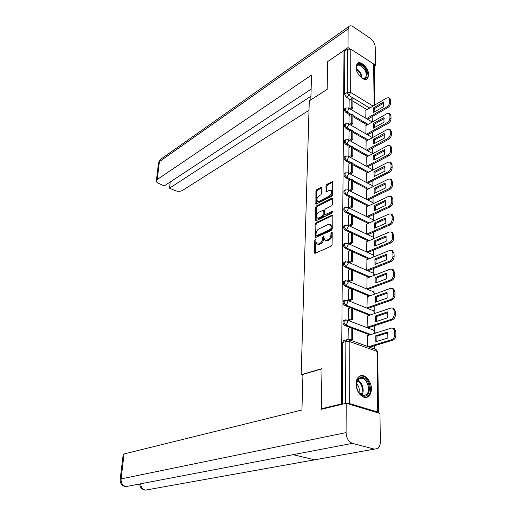<?xml version="1.0" encoding="UTF-8"?>
<svg xmlns="http://www.w3.org/2000/svg" width="516" height="516" viewBox="0 0 516 516"><rect width="100%" height="100%" fill="white"/><g stroke="black" fill="none" stroke-linecap="round" stroke-linejoin="round"><path stroke-width="0.77" d="M315.341 239.65L314.721 240.695L314.438 252.524L314.754 253.259L315.276 253.259L331.143 246.203L332.065 244.661L332.227 232.632L331.614 232.129L330.975 233.206L330.956 234.754C330.75 237.018 329.782 238.65 328.047 239.656L326.718 240.263L324.957 240.269L323.964 237.96L323.777 235.922L322.764 236.992L322.739 238.521C322.526 240.772 321.571 242.385 319.875 243.371L318.572 243.965L316.869 243.971L315.889 241.669L315.927 240.146L315.341 239.65M315.921 240.346L315.392 253.208M332.227 232.8L331.878 235.173L330.956 234.754M323.99 236.612L323.661 238.94L322.739 238.521M356.092 383.969C355.834 392.386 363.767 400.39 368.392 396.494C370.359 394.927 371.359 392.399 371.391 388.903C371.578 380.531 363.703 372.584 359.033 376.545C357.137 378.08 356.156 380.55 356.092 383.969M356.021 67.035C355.737 73.756 364.431 82.425 367.579 78.645L368.727 75.11C368.959 68.428 360.342 59.785 357.143 63.591L356.021 67.035M321.829 188.005L321.558 187.366L321.004 187.398L316.772 189.624L315.915 191.101L315.889 204.136L331.859 196.293L332.749 194.777L332.652 181.555L326.822 184.341L325.951 185.844L326.125 191.817L329.298 190.443L330.833 190.372C332.098 192.223 331.556 194.151 329.208 196.151L319.056 201.317L317.598 201.375C316.36 199.557 316.889 197.647 319.185 195.661L320.849 194.803L321.72 193.306L321.829 188.005M322.21 409.091L321.281 408.82L322.023 368.592L301.17 374.713L309.284 100.878L327.144 89.352L327.66 61.578L344.017 50.452L341.295 403.963L342.231 404.241M321.281 408.82L341.295 403.963M315.998 222.654L315.121 224.144L315.115 237.741L331.375 230.433L332.278 228.898L332.162 215.101L315.998 222.654L316.908 223.073L316.031 224.563L315.747 237.689M315.218 220.093L315.521 207.458L316.392 205.974L331.833 198.183L332.414 198.157L332.697 198.815L332.62 204.291L331.724 205.813L325.357 208.967L324.474 210.476L324.699 214.785L331.904 211.528L332.304 211.515L331.885 213.063L316.044 220.758L315.508 220.771L315.218 220.093L316.127 220.513L316.424 207.89L315.521 207.458M366.986 109.624L352.886 101.162M350.19 99.543L346.223 97.163L348.913 95.499L347.216 92.499L347.455 49.213L350.803 49.143L373.636 63.984L374.235 65.158L374.719 105.064M374.603 349.01L374.571 345.707M374.416 330.595L374.364 325.751M374.21 311.148L374.158 306.233M374.01 292.114L373.958 287.135M373.816 273.48L373.765 268.443M373.623 255.239L373.571 250.15M373.436 237.379L373.384 232.239M373.255 219.887L373.203 214.695M373.074 202.743L373.023 197.512M372.9 185.954L372.842 180.677M372.726 169.493L372.675 164.185M372.558 153.355L372.5 148.015M372.391 137.533L372.339 132.161M351.144 114.436L347.087 112.062L348.855 108.999L348.384 107.915L372.217 122.028L372.178 116.622M344.017 50.452L344.843 50.987L347.455 49.213M378.209 412.903L378.46 412.684L377.738 412.071L349.661 403.602L346.462 403.351M367.45 335.645L367.237 346.333M348.229 328.44L348.094 339.463M348.306 308.542L348.177 319.939L349.622 320.288M367.315 316.037L367.115 327.189L368.508 327.66M348.384 289.083L348.261 300.228L349.687 300.589M367.186 296.855L366.992 307.762L368.372 308.258M348.455 270.049L348.339 280.949L349.751 281.33M367.057 278.079L366.87 288.754L368.231 289.27M348.532 251.421L348.416 262.083L349.816 262.483M366.934 259.703L366.753 270.145L368.102 270.681M348.603 233.187L348.493 243.629L349.88 244.036M366.812 241.707L366.637 251.931L367.966 252.485M366.689 224.086L366.521 234.045M348.674 215.34L348.571 225.505L351.48 224.163L351.506 213.998L348.616 215.365M366.573 206.826L366.405 216.468M348.745 197.86L348.648 207.709M366.463 189.914L366.296 199.253M348.81 180.742L348.719 190.281M366.354 173.344L366.192 182.387M348.88 163.978L348.79 173.215M366.244 157.103L366.083 165.855M348.945 147.55L348.861 156.496M366.134 141.178L365.979 149.653M349.01 131.445L348.932 140.113M366.031 125.562L365.876 133.773M349.074 115.668L348.997 124.059M367.14 124.93L352.86 116.571M350.177 115.01L346.126 112.636L347.087 112.062C345.533 110.734 345.081 109.398 345.72 108.063L346.043 107.863M367.302 140.533L352.828 132.29M350.171 130.78L346.036 128.419L347.004 127.858C345.423 126.517 344.965 125.162 345.636 123.795L345.978 123.588M367.469 156.445L352.802 148.324M350.171 146.867L345.939 144.525L346.92 143.97C345.307 142.629 344.849 141.249 345.552 139.842L345.92 139.63M367.644 172.679L352.77 164.681M350.171 163.282L345.836 160.953L346.829 160.418C345.185 159.063 344.733 157.664 345.462 156.219L345.862 156M367.831 189.243L352.744 181.38M350.177 180.039L345.733 177.73L346.739 177.207C345.069 175.84 344.611 174.414 345.378 172.931L345.804 172.705M368.024 206.142L352.712 198.421M350.19 197.144L345.63 194.848L346.642 194.345C344.94 192.965 344.488 191.52 345.288 189.991L345.746 189.753M368.231 223.389L352.68 215.817M350.209 214.611L345.527 212.334L346.546 211.844C344.817 210.457 344.365 208.98 345.198 207.413L345.688 207.168M368.45 241.004L352.647 233.58M350.235 232.452L345.417 230.188L346.449 229.717C344.688 228.317 344.237 226.814 345.107 225.202L345.636 224.95M368.682 258.987L352.615 251.731M350.274 250.673L345.307 248.428L346.352 247.97C344.553 246.564 344.108 245.029 345.017 243.371L345.585 243.113M368.934 277.356L352.583 270.268M350.325 269.288L345.198 267.062L346.249 266.63C344.417 265.205 343.972 263.644 344.927 261.941L345.533 261.676M369.204 296.12L352.551 289.212M350.396 288.315L345.081 286.109L346.146 285.696C344.275 284.258 343.837 282.665 344.83 280.91L345.488 280.646M369.501 315.295L352.518 308.568M350.48 307.768L344.965 305.582L346.043 305.188C344.127 303.737 343.695 302.112 344.74 300.306L345.436 300.035M369.824 334.89L352.48 328.363M350.596 327.654L344.843 325.493L345.933 325.119C343.978 323.655 343.553 321.997 344.649 320.133L345.391 319.862M301.17 374.713L302.931 375.267M367.844 234.67L390.399 224.77C392.199 223.77 393.166 222.177 393.302 219.997L393.231 216.662L392.005 214.456M349.138 100.194L349.061 108.321M365.934 110.25L365.78 118.196M345.501 108.405L344.765 108.644C344.12 109.979 344.572 111.314 346.126 112.636M345.417 124.124L344.669 124.362C343.998 125.736 344.449 127.084 346.036 128.419M345.333 140.152L344.572 140.397C343.869 141.803 344.327 143.177 345.939 144.525M345.249 156.509L344.475 156.761C343.746 158.206 344.198 159.605 345.836 160.953M345.165 173.208L344.378 173.46C343.617 174.943 344.069 176.362 345.733 177.73M345.081 190.249L344.282 190.507C343.482 192.029 343.933 193.474 345.63 194.848M345.004 207.645L344.178 207.909C343.346 209.47 343.798 210.947 345.527 212.334M344.92 225.421L344.075 225.679C343.204 227.285 343.656 228.788 345.417 230.188M344.836 243.571L343.978 243.829C343.063 245.487 343.508 247.016 345.307 248.428M344.759 262.115L343.875 262.38C342.921 264.082 343.359 265.643 345.198 267.062M344.675 281.065L343.772 281.33C342.772 283.084 343.211 284.677 345.081 286.109M344.598 300.441L343.662 300.705C342.618 302.505 343.05 304.13 344.965 305.582M344.52 320.249L343.559 320.513C342.463 322.371 342.895 324.029 344.843 325.493M344.843 50.987L344.533 94.183L346.223 97.163M342.321 404.222L342.759 342.508L343.456 340.766L344.301 340.495M317.166 244.107L319.494 244.378L318.572 243.965M323.661 238.94C323.448 241.185 322.494 242.797 320.797 243.784L319.494 244.378M325.254 240.404L327.647 240.682L326.718 240.263M331.878 235.173C331.672 237.437 330.704 239.076 328.976 240.075L327.647 240.682M332.446 215.578L316.908 223.073M316.037 235.264L316.618 235.754L330.414 229.323L331.053 228.253L331.072 226.634L330.098 224.383L328.299 224.415L318.901 228.865C317.23 229.865 316.289 231.465 316.076 233.671L316.037 235.264M316.308 235.786L317.54 236.167L316.618 235.754M330.762 224.692L331.994 227.059L331.969 228.678L331.337 229.749L317.54 236.167M332.685 198.654L317.288 206.406L316.424 207.89M324.77 214.817L326.164 215.204L332.504 212.115M318.862 212.179C316.527 214.172 315.998 216.107 317.288 217.991L318.733 217.952L322.313 216.204L323.197 214.695L322.984 210.399L318.862 212.179M317.488 218.081L319.643 218.378L318.733 217.952M323.822 210.799L324.106 215.127L323.222 216.636L319.643 218.378M317.766 201.459L319.959 201.75L319.056 201.317M331.582 190.746L331.73 190.823C333.001 192.674 332.459 194.596 330.105 196.596L319.959 201.75M332.923 182.064L327.712 184.793L326.841 186.295L326.751 191.759M321.823 187.882L317.663 190.062L316.805 191.539L316.521 204.072M393.489 328.428L394.418 328.705L395.798 331.466L395.882 335.271C395.74 337.728 394.708 339.373 392.779 340.199L369.63 347.203M388 332.788L376.99 336.232L376.835 341.398M350.332 340.179L352.46 339.496L352.486 327.918L351.222 327.447L351.196 339.038L349.061 339.715M351.222 327.447L348.139 328.473M352.46 339.496L351.196 339.038M367.173 335.729L391.322 328.073L393.198 328.228L394.579 330.988L394.663 334.8C394.514 337.264 393.482 338.902 391.554 339.734L368.411 346.758M387.761 332.007L375.777 335.774L375.842 341.702L387.864 338.012L387.761 332.007M375.777 335.774L376.99 336.232M322.016 368.817L302.957 374.41L301.931 409.988L124.085 453.951L121.073 478.906L346.075 432.614L346.223 403.28L321.429 409.278L321.436 408.865M346.075 432.614C346.442 438.194 348.558 441.773 352.428 443.347L293.069 454.68L314.65 459.82L374.39 449.126L352.428 443.347M374.39 449.126L377.66 448.585C379.415 447.262 380.305 445.044 380.324 441.935L379.957 413.426L346.223 403.28M123.176 454.577L124.085 453.951M140.681 483.815C141.049 487.246 142.629 489.349 145.415 490.129L144.351 489.974C141.468 489.013 139.926 487.02 139.713 484.002M123.195 454.428L120.176 479.319L121.073 478.906C120.931 483.015 122.544 485.582 125.91 486.607L124.878 486.465C121.492 485.304 119.931 482.924 120.176 479.319L120.164 479.441M310.825 99.885L311.535 75.091L157.238 179.516L156.387 180.613C156.213 181.703 157.006 182.664 158.767 183.477L164.307 185.895L311.135 89.139M161.134 158.947L348.913 26.471C349.938 25.503 351.344 25.587 353.131 26.735L370.365 38.339C373.268 40.622 374.887 43.518 375.209 47.033L375.448 65.442L374.248 66.203M348.913 26.471L348.113 28.928L348.023 47.62L349.784 48.768M374.19 64.616L375.448 65.442M170.228 181.987L169.532 188.172L174.969 190.539C177.788 191.578 180.239 191.571 182.335 190.52L309.007 110.295M169.532 188.172L310.929 96.279M348.023 47.62L327.873 61.436M363.006 395.94C361.09 395.288 359.452 393.779 358.104 391.418L357.33 389.754C355.292 381.324 357.162 377.235 362.935 377.493C371.333 379.802 371.52 398.971 363.006 395.94M358.607 392.25L362.484 395.372L366.141 394.824C370.778 391.85 368.037 379.795 362.425 378.305L358.652 378.86L356.324 383.93M365.838 397.436L367.534 396.636C373.287 392.947 369.888 378.002 362.929 376.138L359.936 375.996M358.872 392.618C359.826 389.103 358.988 386.058 356.369 383.485M356.337 69.512L356.298 69.305C356.079 64.7 357.878 63.333 361.703 65.209C368.179 69.028 369.088 81.58 362.593 78.361L361.065 77.426M362.219 78.18L365.438 77.845C367.231 74.001 365.838 70.041 361.277 65.958C359.529 64.893 358.13 64.842 357.091 65.803L356.201 68.093M366.528 79.309L366.857 79.025C369.83 76.426 366.592 67.196 361.697 64.281C359.929 63.178 358.414 62.946 357.149 63.584M393.54 308.413L395.346 311.258L395.43 314.979C395.288 317.385 394.263 319.017 392.36 319.875L368.418 327.692M387.658 312.748L376.757 316.418L376.583 321.423M349.338 320.384L352.499 319.301L352.518 307.975L351.273 307.484L351.248 318.817L348.177 319.875M351.273 307.484L348.223 308.574M352.499 319.301L351.248 318.817M367.044 316.127L390.922 307.988L392.824 308.123L394.14 310.761L394.218 314.483C394.076 316.895 393.05 318.527 391.147 319.391L367.211 327.228M387.4 311.935L375.551 315.94L375.616 321.739L387.503 317.811L387.4 311.935M375.551 315.94L376.757 316.418M393.231 288.792L394.901 291.495L394.985 295.133C394.843 297.493 393.831 299.119 391.947 300.009L368.289 308.284M387.316 293.153L376.525 297.035L376.345 301.879M349.416 300.693L352.531 299.544L352.551 288.476L351.319 287.96L351.293 299.048L348.261 300.164M351.319 287.96L348.306 289.115M352.531 299.544L351.293 299.048M366.921 296.952L390.528 288.354L392.463 288.463L393.708 290.979L393.785 294.623C393.65 296.984 392.637 298.609 390.754 299.506L367.095 307.807M387.045 292.308L375.338 296.539L375.403 302.215L387.148 298.055L387.045 292.308M375.338 296.539L376.525 297.035M392.928 269.604L394.469 272.171L394.553 275.731C394.411 278.04 393.411 279.653 391.547 280.575L368.16 289.295M386.981 273.983L376.299 278.066L376.106 282.762M349.487 281.433L352.57 280.227L352.589 269.397L351.37 268.868L351.344 279.711L348.339 280.885M351.37 268.868L348.384 270.074M352.57 280.227L351.344 279.711M366.805 278.182L390.148 269.152L392.102 269.229L393.289 271.635L393.366 275.202C393.224 277.511 392.225 279.13 390.36 280.053L366.979 288.799M386.703 273.112L375.126 277.556L375.184 283.11L386.807 278.73L386.703 273.112M375.126 277.556L376.299 278.066M392.618 250.821L394.05 253.266L394.127 256.749C393.992 259.013 392.998 260.619 391.16 261.567L368.031 270.713M386.658 255.226L376.08 259.509L375.874 264.057M349.558 262.586L352.602 261.328L352.622 250.731L351.415 250.183L351.39 260.793L348.416 262.025M351.415 250.183L348.461 251.447M352.602 261.328L351.39 260.793M366.683 259.806L389.773 250.363L391.747 250.415L392.882 252.711L392.953 256.2C392.818 258.471 391.825 260.077 389.986 261.031L366.863 270.197M386.368 254.33L374.919 258.98L374.977 264.418L386.465 259.825L386.368 254.33M374.919 258.98L376.08 259.509M392.315 232.445L393.637 234.767L393.708 238.173C393.573 240.398 392.599 241.998 390.773 242.971L367.902 252.511M386.336 236.87L375.867 241.34L375.648 245.745M349.629 244.145L352.634 242.836L352.654 232.458L351.46 231.897L351.435 242.281L348.493 243.571M351.46 231.897L348.539 233.213M352.634 242.836L351.435 242.281M366.573 241.81L389.406 231.974L391.405 232L392.476 234.2L392.553 237.612C392.412 239.837 391.438 241.436 389.612 242.417L366.747 251.982M386.039 235.947L374.713 240.791L374.771 246.119L386.136 241.327L386.039 235.947M374.713 240.791L375.867 241.34M386.026 218.907L375.654 223.551L375.429 227.82M351.506 213.998L352.686 214.572L352.667 224.731L351.48 224.163M349.758 226.066L352.667 224.731M366.457 224.196L389.051 213.979L391.063 213.979L392.083 216.081L392.16 219.423C392.018 221.603 391.051 223.196 389.251 224.202L366.695 234.122M385.716 217.958L374.513 222.989L374.571 228.201L385.813 223.222L385.716 217.958M374.513 222.989L375.654 223.551M391.702 196.848L392.831 198.944L392.908 202.208C392.773 204.349 391.812 205.929 390.032 206.955L367.824 217.165M385.716 201.311L375.448 206.129L375.209 210.27M349.925 208.341L352.699 207.006L352.712 197.067L351.544 196.473L351.525 206.426L348.752 207.761M351.544 196.473L348.687 197.886M352.699 207.006L351.525 206.426M366.347 206.935L388.696 196.364L390.728 196.332L391.702 198.35L391.773 201.614C391.638 203.755 390.677 205.342 388.896 206.368L366.689 216.61M385.4 200.343L374.319 205.555L374.377 210.657L385.497 205.497L385.4 200.343M374.319 205.555L375.448 206.129M391.399 179.6L392.444 181.593L392.515 184.786C392.386 186.889 391.438 188.463 389.677 189.514L367.798 200.021M385.413 184.083L375.248 189.062L375.003 193.074M350.087 190.978L352.725 189.656L352.744 179.916L351.59 179.31L351.564 189.062L348.926 190.391M351.59 179.31L348.758 180.768M352.725 189.656L351.564 189.062M366.237 190.023L388.355 179.117L390.393 179.052L391.322 180.981L391.392 184.186C391.257 186.282 390.309 187.863 388.548 188.914L366.683 199.447M385.097 183.09L374.126 188.475L374.184 193.474L385.188 188.14L385.097 183.09M374.126 188.475L375.248 189.062M391.096 162.701L392.063 164.598L392.134 167.732C392.005 169.79 391.063 171.357 389.322 172.428L367.773 183.219M385.117 167.21L375.048 172.338L374.797 176.233M350.235 173.976L352.757 172.66L352.776 163.121L351.628 162.501L351.609 172.047L349.087 173.37M351.628 162.501L348.829 164.004M352.757 172.66L351.609 172.047M366.134 173.453L388.019 162.218L390.07 162.127L390.954 163.978L391.025 167.113C390.889 169.171 389.948 170.738 388.206 171.815L366.663 182.632M384.794 166.197L373.939 171.738L373.997 176.64L384.884 171.144L384.794 166.197M373.939 171.738L375.048 172.338M366.031 157.212L387.69 145.667L389.748 145.544L390.844 146.183L391.696 147.95L391.76 151.02C391.631 153.046 390.702 154.6 388.98 155.697L367.734 166.752M384.833 150.678L374.855 155.955L374.597 159.734M350.377 157.316L352.789 156.006L352.802 146.66L351.673 146.028L351.648 155.387L349.235 156.703M351.673 146.028L348.9 147.576M352.789 156.006L351.648 155.387M389.748 145.544L390.593 147.318L390.657 150.388C390.528 152.413 389.599 153.974 387.877 155.071L366.637 166.158M384.497 149.646L373.758 155.342L373.81 160.141L384.581 154.49L384.497 149.646M373.758 155.342L374.855 155.955M365.928 141.294L387.368 129.452L389.432 129.297L390.522 129.942L391.328 131.644L391.392 134.65C391.263 136.637 390.348 138.185 388.638 139.301L367.695 150.614M384.543 134.476L374.661 139.894L374.397 143.558M350.506 140.997L352.815 139.694L352.834 130.529L351.712 129.89L351.686 139.062L349.377 140.365M351.712 129.89L348.964 131.47M352.815 139.694L351.686 139.062M389.432 129.297L390.238 131L390.302 134.012C390.173 135.998 389.251 137.546 387.548 138.662L366.605 150.001M384.207 133.425L373.578 139.268L373.629 143.977L384.291 138.172L384.207 133.425M373.578 139.268L374.661 139.894M365.825 125.678L387.045 113.559L389.122 113.372L390.199 114.03L390.973 115.661L391.038 118.609C390.909 120.563 389.999 122.099 388.309 123.234L367.644 134.786M384.265 118.596L374.474 124.15L374.203 127.704M350.628 124.995L352.847 123.705L352.86 114.72L351.751 114.068L351.731 123.06L349.513 124.356M351.751 114.068L349.029 115.687M352.847 123.705L351.731 123.06M389.122 113.372L389.89 115.01L389.954 117.958C389.825 119.906 388.916 121.447 387.226 122.582L366.566 134.166M383.923 117.532L373.403 123.511L373.455 128.129L384.007 122.182L383.923 117.532M373.403 123.511L374.474 124.15M365.728 110.366L386.736 97.976L388.819 97.763L389.883 98.433L390.618 100.001L390.683 102.89C390.554 104.806 389.657 106.335 387.987 107.483L367.598 119.267M383.994 103.026L374.293 108.708L374.016 112.159M350.745 109.308L352.873 108.031L352.886 99.227L351.789 98.562L351.77 107.373L349.635 108.657M351.789 98.562L349.1 100.22M352.873 108.031L351.77 107.373M388.819 97.763L389.554 99.33L389.612 102.226C389.483 104.142 388.587 105.677 386.916 106.825L366.528 118.635M383.646 101.949L373.229 108.063L373.281 112.591L383.723 106.509L383.646 101.949M373.229 108.063L374.293 108.708M315.644 241.107L314.721 240.695M331.904 233.632L330.975 233.206M323.687 237.405L322.764 236.992M369.688 108.031L348.913 95.499L350.661 92.448L373.055 106.044M374.126 105.419L373.636 63.984M350.803 49.143L350.661 92.448L347.216 92.499L344.533 94.183M377.738 412.071L377.022 351.435L349.861 341.592L349.661 403.602M368.108 124.375L352.86 115.442M368.276 139.991L352.834 131.18M351.144 130.219L347.004 127.858L348.784 124.782L348.294 123.653L345.636 123.795L344.669 124.362M368.456 155.922L352.802 147.241M351.151 146.318L346.92 143.97L348.713 140.881L348.197 139.707L345.552 139.842L344.572 140.397M368.643 172.17L352.776 163.624M351.157 162.753L346.829 160.418L348.642 157.309L348.107 156.084L345.462 156.219L344.475 156.761M368.837 188.746L352.744 180.342M351.177 179.523L346.739 177.207L348.571 174.079L348.003 172.802L345.378 172.931L344.378 173.46M369.043 205.658L352.712 197.409M351.202 196.648L346.642 194.345L348.5 191.197L347.907 189.869L345.288 189.991L344.282 190.507M369.256 222.925L352.686 214.837M351.228 214.127L346.546 211.844L348.423 208.683L347.797 207.29L344.178 207.909M369.488 240.559L352.654 232.632M351.267 231.981L346.449 229.717L348.345 226.537L347.694 225.086L344.075 225.679M369.733 258.555L352.622 250.808M351.319 250.221L346.352 247.97L348.268 244.778L347.578 243.262L343.978 243.829M369.998 276.944L346.249 266.63L348.184 263.418L347.468 261.831L343.875 262.38M370.275 295.726L346.146 285.696L348.1 282.471L347.345 280.807L343.772 281.33M370.585 314.921L346.043 305.188L348.016 301.944L347.223 300.209L343.662 300.705M370.92 334.542L345.933 325.119L347.932 321.861L347.1 320.043L343.559 320.513M346.681 319.894L373.913 330.298L374.777 332.091L374.545 333.394M373.545 330.163L375.455 333.104M346.862 300.073L373.745 310.871L374.571 312.586L374.423 313.612M373.429 310.742L375.267 313.328M347.036 280.685L373.584 291.856L374.281 294.268M373.307 291.74L375.048 293.991M347.197 261.722L373.416 273.241L374.126 275.344M373.184 273.138L374.81 275.08M347.358 243.165L373.262 255.02L373.965 256.826M373.062 254.93L374.558 256.587M347.507 224.995L373.1 237.173L373.784 238.708M372.933 237.096L374.287 238.489M347.642 207.219L372.945 219.693L373.597 220.971M372.81 219.623L374.01 220.784M347.778 189.804L372.791 202.569L373.397 203.601M372.681 202.511L373.719 203.446M347.907 172.75L372.642 185.786L373.184 186.599M372.552 185.741L373.429 186.476M348.029 156.045L372.958 169.951M372.423 169.3L373.132 169.861M348.197 139.707L372.726 153.645M348.294 123.653L372.481 137.675M345.533 403.447L345.868 341.521L346.558 339.773L347.358 339.496M342.759 342.508L345.868 341.521L349.861 341.592L348.5 339.528M377.725 351.938L376.106 349.558L377.725 352.17L378.46 412.484M343.456 340.766L346.558 339.773L348.984 339.689L375.693 349.409M320.797 243.784L319.875 243.371M328.976 240.075L328.047 239.656M315.366 252.924L314.438 252.524M332.433 215.514L331.595 215.114M315.728 237.444L314.812 237.031M316.031 224.563L315.121 224.144M331.337 229.749L330.414 229.323M331.969 228.678L331.053 228.253M331.994 227.059L331.072 226.634M317.288 206.406L316.392 205.974M332.678 198.595L331.833 198.183M326.164 215.204L325.254 214.772M332.498 211.812L331.904 211.528M323.222 216.636L322.313 216.204M324.106 215.127L323.197 214.695M324.177 211.502L323.268 211.07M330.105 196.596L329.208 196.151M326.751 191.617L325.854 191.172M326.841 186.295L325.951 185.844M327.712 184.793L326.822 184.341M332.917 182.013L332.072 181.587M316.514 203.917L315.618 203.485M316.805 191.539L315.915 191.101M317.663 190.062L316.772 189.624M321.816 187.805L321.004 187.398M391.554 339.734L392.779 340.199M394.579 330.988L395.798 331.466M394.663 334.8L395.882 335.271M125.91 486.607L293.069 454.68M314.65 459.82L145.415 490.129M348.113 28.928L159.399 161.624L157.238 179.516M156.387 180.613L158.547 162.759L160.411 159.457L158.509 163.095M357.627 379.937C362.335 381.782 364.941 391.205 361.793 395.101M361.264 394.817C363.528 389.09 362.213 384.291 357.311 380.434M356.208 68.454L356.853 68.815C359.987 71.176 361.677 74.239 361.916 78.006M361.323 77.619C360.877 74.13 359.252 71.35 356.433 69.279L356.285 69.183M391.147 319.391L392.36 319.875M394.14 310.761L395.346 311.258M394.218 314.483L395.43 314.979M390.754 299.506L391.947 300.009M393.708 290.979L394.901 291.495M393.785 294.623L394.985 295.133M390.36 280.053L391.547 280.575M393.289 271.635L394.469 272.171M393.366 275.202L394.553 275.731M389.986 261.031L391.16 261.567M392.882 252.711L394.05 253.266M392.953 256.2L394.127 256.749M389.612 242.417L390.773 242.971M392.476 234.2L393.637 234.767M392.553 237.612L393.708 238.173M389.251 224.202L390.399 224.77M392.083 216.081L393.231 216.662M392.16 219.423L393.302 219.997M388.896 206.368L390.032 206.955M391.702 198.35L392.831 198.944M391.773 201.614L392.908 202.208M388.548 188.914L389.677 189.514M391.322 180.981L392.444 181.593M391.392 184.186L392.515 184.786M388.206 171.815L389.322 172.428M390.954 163.978L392.063 164.598M391.025 167.113L392.134 167.732M387.877 155.071L388.98 155.697M390.593 147.318L391.696 147.95M390.657 150.388L391.76 151.02M387.548 138.662L388.638 139.301M390.238 131L391.328 131.644M390.302 134.012L391.392 134.65M387.226 122.582L388.309 123.234M389.89 115.01L390.973 115.661M389.954 117.958L391.038 118.609M386.916 106.825L387.987 107.483M389.554 99.33L390.618 100.001M389.612 102.226L390.683 102.89M344.765 108.644L345.72 108.063L348.384 107.915M372.836 153.587L372.346 153.213M372.533 137.643L372.204 137.411M374.145 109.276L374.597 108.534M331.014 224.815L330.098 224.383M323.887 210.831L322.984 210.399M331.73 190.823L330.833 190.372M393.198 328.228L394.418 328.705M363.219 395.546L366.141 394.824M364.58 78.387L365.438 77.845M392.824 308.123L394.031 308.62M392.463 288.463L393.656 288.973M392.102 269.229L393.282 269.765M391.747 250.415L392.915 250.963M391.405 232L392.56 232.568M391.063 213.979L392.205 214.559M390.728 196.332L391.857 196.925M390.393 179.052L391.515 179.658M390.07 162.127L391.18 162.746"/></g></svg>
